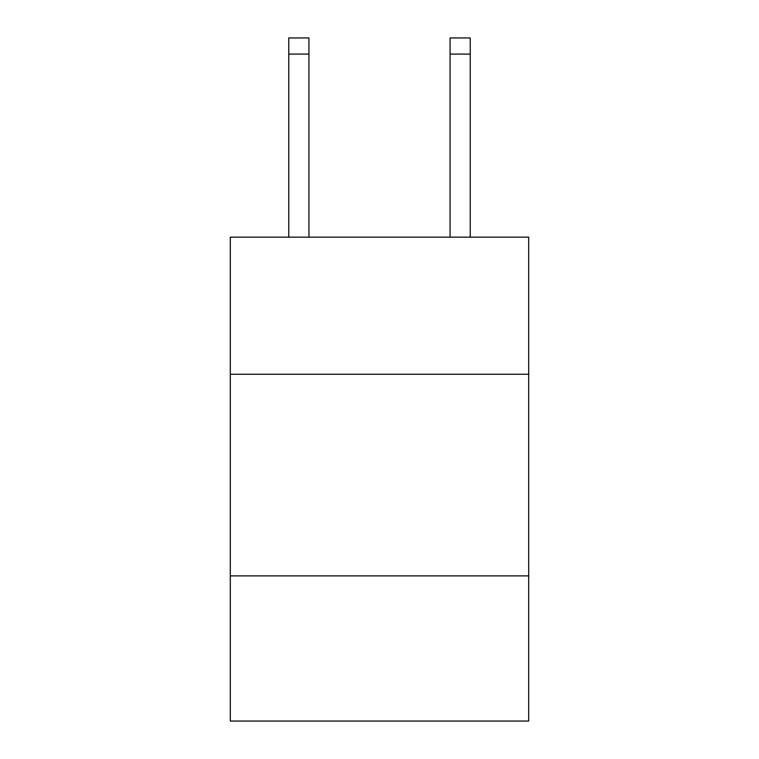 <?xml version="1.0" encoding="UTF-8"?>
<svg xmlns="http://www.w3.org/2000/svg" width="759" height="759" viewBox="0 0 759 759"><rect width="100%" height="100%" fill="white"/><g stroke="black" fill="none" stroke-linecap="round" stroke-linejoin="round"><path stroke-width="1.14" d="M528.7 374.253L528.7 237.15L230.3 237.15L230.3 374.253L528.7 374.253L528.7 721.05L230.3 721.05L230.3 374.253M528.7 575.882L230.3 575.882M450.068 237.15L450.068 37.95L470.229 37.95L470.229 237.15M450.068 37.95L470.229 37.95M308.932 237.15L308.932 54.079L288.771 54.079L288.771 37.95L308.932 37.95L308.932 54.079M288.771 237.15L288.771 54.079M308.932 37.95L288.771 37.95M450.068 54.079L470.229 54.079"/></g></svg>
